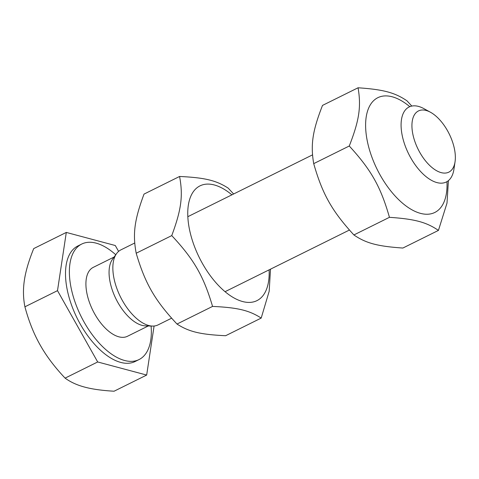 <?xml version="1.0" encoding="UTF-8"?>
<svg xmlns="http://www.w3.org/2000/svg" width="479" height="479" viewBox="0 0 479 479"><rect width="100%" height="100%" fill="white"/><g stroke="black" fill="none" stroke-linecap="round" stroke-linejoin="round"><path stroke-width="0.72" d="M409.79 106.673A64.06 32.488 63.6 0 0 368.782 147.352A64.06 32.488 63.6 0 0 437.65 210.676A64.06 32.488 63.6 0 0 446.961 181.649M358.064 87.783L322.505 105.41C312.53 130.953 310.458 144.652 313.709 163.638C322.457 194.187 331.911 210.964 353.891 234.95C366.01 243.236 377.53 246.314 402.875 248.044L438.435 230.411C426.316 222.13 414.796 219.047 389.451 217.322C380.703 186.774 371.249 169.997 349.269 146.005C359.244 120.463 361.316 106.769 358.064 87.783C383.41 89.507 394.93 92.591 407.048 100.871L411.784 106.069M448.41 180.637L447.003 203.096L438.435 230.411M313.709 163.638L349.269 146.005M353.891 234.95L389.451 217.322M231.902 194.839A64.06 32.488 63.6 0 0 191.073 236.099A64.06 32.488 63.6 0 0 260.271 298.459A64.06 32.488 63.6 0 0 269.096 269.857M179.577 176.47L144.017 194.097C134.413 219.987 132.569 233.896 136.192 253.229C145.185 283.586 154.783 300.243 177.002 324.044C188.983 331.785 200.42 334.534 225.627 335.719L261.193 318.086C249.212 310.344 237.77 307.596 212.562 306.41C203.569 276.054 193.971 259.396 171.751 235.602C181.361 209.712 183.2 195.797 179.577 176.47C204.784 177.655 216.227 180.397 228.208 188.145L233.62 193.983M270.503 269.162L269.186 291.226L261.193 318.086M136.192 253.229L171.751 235.602M177.002 324.044L212.562 306.41M430.513 112.272L423.855 108.619A41.871 21.238 63.6 0 0 409.096 106.991A41.871 21.238 63.6 0 0 407.222 108.17A41.871 21.238 63.6 0 0 409.659 155.867A41.871 21.238 63.6 0 0 446.29 182.008A41.871 21.238 63.6 0 0 448.164 180.828A41.871 21.238 63.6 0 0 453.93 169.279L455.05 161.77A34.165 17.328 -116.4 0 1 424.592 159.705A34.165 17.328 -116.4 0 1 416.94 111.906A34.165 17.328 -116.4 0 1 430.513 112.272A34.165 17.328 -116.4 0 1 455.05 161.77M134.707 243.021L120.864 249.882A41.871 21.238 63.6 0 0 116.565 253.619A41.871 21.238 63.6 0 0 120.433 296.83A41.871 21.238 63.6 0 0 152.478 326.073A41.871 21.238 63.6 0 0 158.058 324.906L171.59 318.2M118.594 251.391L115.283 245.517L66.3 232.429L33.71 248.589C28.83 260.642 25.728 271.156 24.405 280.131C23.01 289.142 23.178 298.034 24.914 306.811C28.794 321.205 33.853 333.905 40.098 344.904C46.265 355.933 54.6 367.01 65.096 378.129C70.551 382.11 77.077 385.098 84.681 387.104C92.207 389.146 102.009 390.517 114.08 391.217L146.67 375.057L154.082 326.019M66.3 232.429L57.504 290.651L24.914 306.811M57.504 290.651L97.686 361.968L146.67 375.057M115.75 254.744A64.479 32.704 63.6 0 0 81.729 244.051L77.849 245.978A64.479 32.704 63.6 0 0 77.185 318.272A64.479 32.704 63.6 0 0 135.126 361.513L139.006 359.585A64.479 32.704 63.6 0 0 141.892 357.771A64.479 32.704 63.6 0 0 151.095 326.031M97.686 361.968L65.096 378.129M81.729 244.051A64.479 32.704 63.6 0 0 81.065 316.35A64.479 32.704 63.6 0 0 139.006 359.585M114.116 257.025L93.279 267.354A38.47 19.513 63.6 0 0 92.884 310.488A38.47 19.513 63.6 0 0 127.45 336.288L148.286 325.959M116.565 253.619L112.469 259.313A38.47 19.513 63.6 0 0 116.032 299.016A38.47 19.513 63.6 0 0 145.472 325.882L152.478 326.073M225.028 291.705L349.407 230.046M187.84 216.682L312.506 154.879"/></g></svg>
